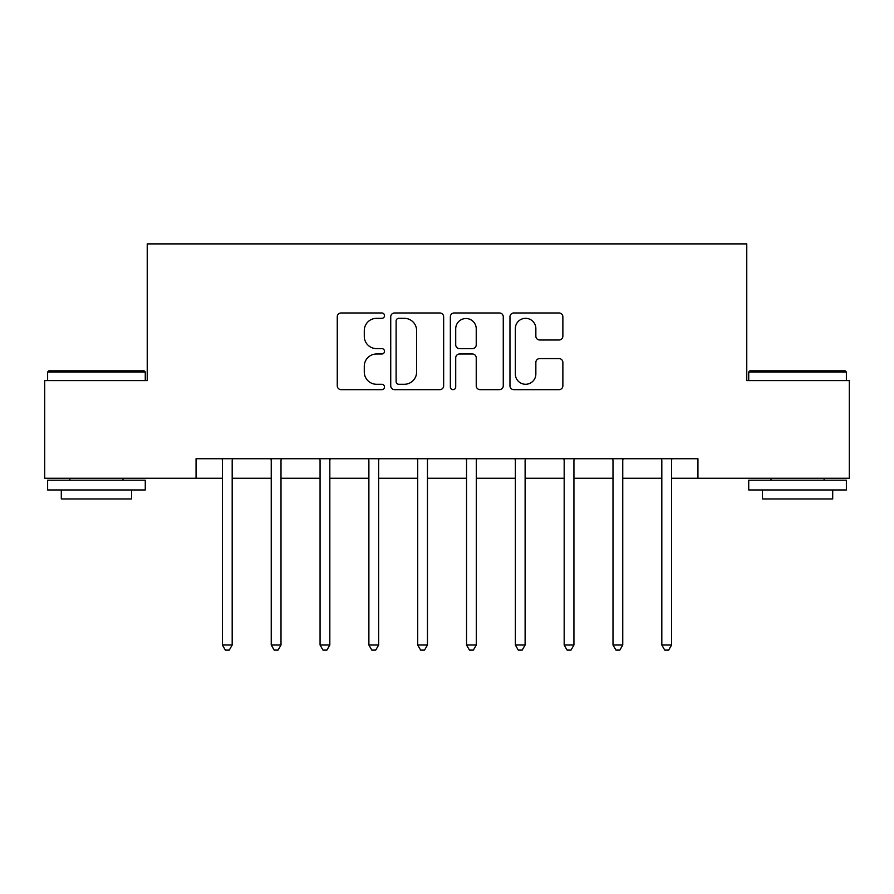 <?xml version="1.0" encoding="UTF-8"?>
<svg xmlns="http://www.w3.org/2000/svg" width="894" height="894" viewBox="0 0 894 894"><rect width="100%" height="100%" fill="white"/><g stroke="black" fill="none" stroke-linecap="round" stroke-linejoin="round"><path stroke-width="1.34" d="M384.509 315.649A2.682 2.682 0 0 0 381.827 312.967L341.095 312.967A3.833 3.833 0 0 0 337.262 316.8L337.262 385.817A3.833 3.833 0 0 0 341.095 389.65L381.827 389.65A2.682 2.682 0 0 0 384.509 386.957A2.682 2.682 0 0 0 381.827 384.275L376.553 384.275A12.27 12.27 0 0 1 364.283 372.005L364.283 366.261A12.27 12.27 0 0 1 376.553 353.99L381.827 353.99A2.682 2.682 0 0 0 384.509 351.308A2.682 2.682 0 0 0 381.827 348.626L376.553 348.626A12.27 12.27 0 0 1 364.283 336.356L364.283 330.601A12.27 12.27 0 0 1 376.553 318.331L381.827 318.331A2.682 2.682 0 0 0 384.509 315.649M559.041 339.999A3.833 3.833 0 0 0 562.874 336.166L562.874 316.8A3.833 3.833 0 0 0 559.041 312.967L513.804 312.967A3.833 3.833 0 0 0 509.971 316.8L509.971 385.817A3.833 3.833 0 0 0 513.804 389.65L559.041 389.65A3.833 3.833 0 0 0 562.874 385.817L562.874 362.428A3.833 3.833 0 0 0 559.041 358.595L539.685 358.595A3.833 3.833 0 0 0 535.852 362.428L535.852 374.027A10.259 10.259 0 0 1 525.594 384.275A10.259 10.259 0 0 1 515.335 374.027L515.335 328.59A10.259 10.259 0 0 1 525.594 318.331A10.259 10.259 0 0 1 535.852 328.59L535.852 336.166A3.833 3.833 0 0 0 539.685 339.999L559.041 339.999M196.054 478.245L44.7 478.245L44.7 380.598L147.231 380.598L147.231 243.894L746.769 243.894L746.769 380.598L849.3 380.598L849.3 478.245L697.946 478.245L697.946 458.723L196.054 458.723L196.054 478.245L222.416 478.245M443.647 316.8A3.833 3.833 0 0 0 439.814 312.967L394.567 312.967A3.833 3.833 0 0 0 390.734 316.8L390.734 385.817A3.833 3.833 0 0 0 394.567 389.65L439.814 389.65A3.833 3.833 0 0 0 443.647 385.817L443.647 316.8M454.186 312.967L499.433 312.967A3.833 3.833 0 0 1 503.266 316.8L503.266 385.817A3.833 3.833 0 0 1 499.433 389.65L480.067 389.65A3.833 3.833 0 0 1 476.234 385.817L476.234 357.823A3.833 3.833 0 0 0 472.401 353.99L459.561 353.99A3.833 3.833 0 0 0 455.716 357.823L455.716 386.957A2.682 2.682 0 0 1 453.034 389.65A2.682 2.682 0 0 1 450.352 386.957L450.352 316.8A3.833 3.833 0 0 1 454.186 312.967M232.183 478.245L271.24 478.245M281.007 478.245L320.063 478.245M329.83 478.245L368.887 478.245M378.643 478.245L417.71 478.245M427.466 478.245L466.534 478.245M476.29 478.245L515.357 478.245M525.113 478.245L564.17 478.245M573.937 478.245L612.993 478.245M622.76 478.245L661.817 478.245M671.584 478.245L697.946 478.245M398.791 318.331A2.682 2.682 0 0 0 396.109 321.024L396.109 381.593A2.682 2.682 0 0 0 398.791 384.275L404.345 384.275A12.27 12.27 0 0 0 416.615 372.005L416.615 330.601A12.27 12.27 0 0 0 404.345 318.331L398.791 318.331M476.234 328.78A10.259 10.259 0 0 0 465.975 318.532A10.259 10.259 0 0 0 455.716 328.78L455.716 344.793A3.833 3.833 0 0 0 459.561 348.626L472.401 348.626A3.833 3.833 0 0 0 476.234 344.793L476.234 328.78M232.663 458.723L232.462 459.214A3.911 3.911 0 0 0 232.183 460.667L232.183 645.021L222.416 645.021L222.416 460.667A3.911 3.911 0 0 0 222.137 459.214L221.935 458.723M232.183 645.021L229.255 650.106L225.344 650.106L222.416 645.021M281.487 458.723L281.286 459.214A3.911 3.911 86.2 0 0 281.007 460.667L281.007 645.021L271.24 645.021L271.24 460.667A3.911 3.911 86.2 0 0 270.96 459.214L270.759 458.723M281.007 645.021L278.068 650.106L274.167 650.106L271.24 645.021M330.311 458.723L330.109 459.214A3.911 3.911 86.2 0 0 329.83 460.667L329.83 645.021L320.063 645.021L320.063 460.667A3.911 3.911 86.2 0 0 319.784 459.214L319.583 458.723M329.83 645.021L326.891 650.106L322.991 650.106L320.063 645.021M379.134 458.723L378.933 459.214A3.911 3.911 86.2 0 0 378.643 460.667L378.643 645.021L368.887 645.021L368.887 460.667A3.911 3.911 86.2 0 0 368.596 459.214L368.406 458.723M378.643 645.021L375.715 650.106L371.815 650.106L368.887 645.021M427.958 458.723L427.757 459.214A3.911 3.911 86.2 0 0 427.466 460.667L427.466 645.021L417.71 645.021L417.71 460.667A3.911 3.911 86.2 0 0 417.42 459.214L417.23 458.723M427.466 645.021L424.538 650.106L420.638 650.106L417.71 645.021M48.801 370.831L144.102 370.831L145.275 372.005L47.628 372.005L48.801 370.831M96.451 489.968L47.628 489.968L47.628 480.201L145.275 480.201L145.275 489.968L96.451 489.968M131.608 489.968L131.608 498.953L61.295 498.953L61.295 489.968M749.898 370.831L845.199 370.831L846.372 372.005L748.725 372.005L749.898 370.831M797.549 489.968L748.725 489.968L748.725 480.201L846.372 480.201L846.372 489.968L797.549 489.968M832.705 489.968L832.705 498.953L762.392 498.953L762.392 489.968M476.77 458.723L476.58 459.214A3.911 3.911 86.2 0 0 476.29 460.667L476.29 645.021L466.534 645.021L466.534 460.667A3.911 3.911 86.2 0 0 466.243 459.214L466.042 458.723M476.29 645.021L473.362 650.106L469.462 650.106L466.534 645.021M525.594 458.723L525.404 459.214A3.911 3.911 86.2 0 0 525.113 460.667L525.113 645.021L515.357 645.021L515.357 460.667A3.911 3.911 86.2 0 0 515.067 459.214L514.866 458.723M525.113 645.021L522.185 650.106L518.285 650.106L515.357 645.021M574.417 458.723L574.216 459.214A3.911 3.911 86.2 0 0 573.937 460.667L573.937 645.021L564.17 645.021L564.17 460.667A3.911 3.911 86.2 0 0 563.89 459.214L563.689 458.723M573.937 645.021L571.009 650.106L567.109 650.106L564.17 645.021M623.241 458.723L623.04 459.214A3.911 3.911 86.2 0 0 622.76 460.667L622.76 645.021L612.993 645.021L612.993 460.667A3.911 3.911 86.2 0 0 612.714 459.214L612.513 458.723M622.76 645.021L619.833 650.106L615.932 650.106L612.993 645.021M672.064 458.723L671.863 459.214A3.911 3.911 86.2 0 0 671.584 460.667L671.584 645.021L661.817 645.021L661.817 460.667A3.911 3.911 86.2 0 0 661.538 459.214L661.336 458.723M671.584 645.021L668.656 650.106L664.745 650.106L661.817 645.021M47.628 380.598L47.628 372.005M69.888 480.201L69.888 478.245M123.014 480.201L123.014 478.245M145.275 380.598L145.275 372.005M748.725 380.598L748.725 372.005M770.986 480.201L770.986 478.245M824.112 480.201L824.112 478.245M846.372 380.598L846.372 372.005"/></g></svg>
